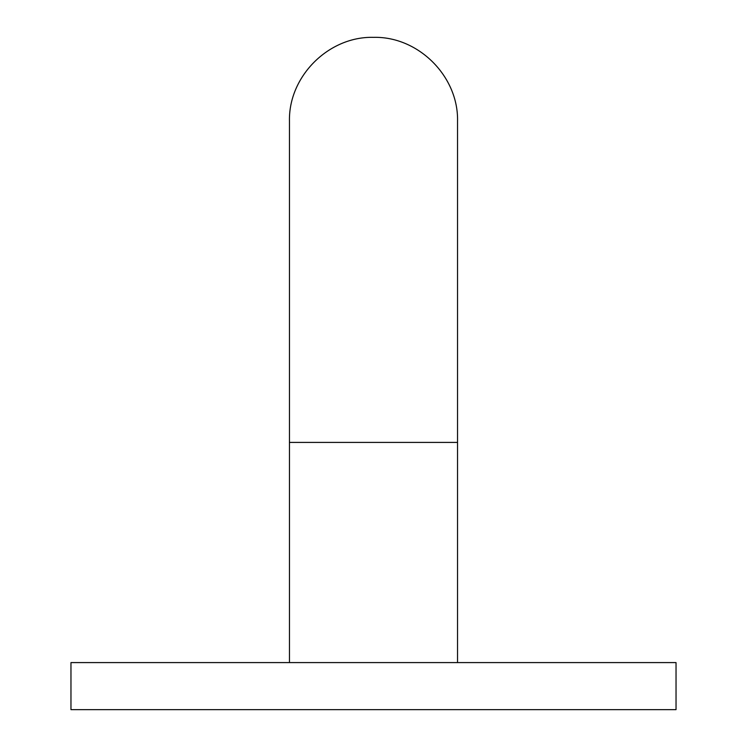 <?xml version="1.0" encoding="UTF-8"?>
<svg xmlns="http://www.w3.org/2000/svg" width="747" height="747" viewBox="0 0 747 747"><rect width="100%" height="100%" fill="white"/><g stroke="black" fill="none" stroke-linecap="round" stroke-linejoin="round"><path stroke-width="1.12" d="M70.965 709.65L676.035 709.65L676.035 662.589L70.965 662.589L70.965 709.65M373.5 442.411L289.462 442.411L289.462 121.388C288.305 76.474 328.596 36.192 373.5 37.35C418.404 36.192 458.695 76.474 457.537 121.388L457.537 442.411L373.5 442.411M457.537 442.411L457.537 662.589M289.462 442.411L289.462 662.589"/></g></svg>
